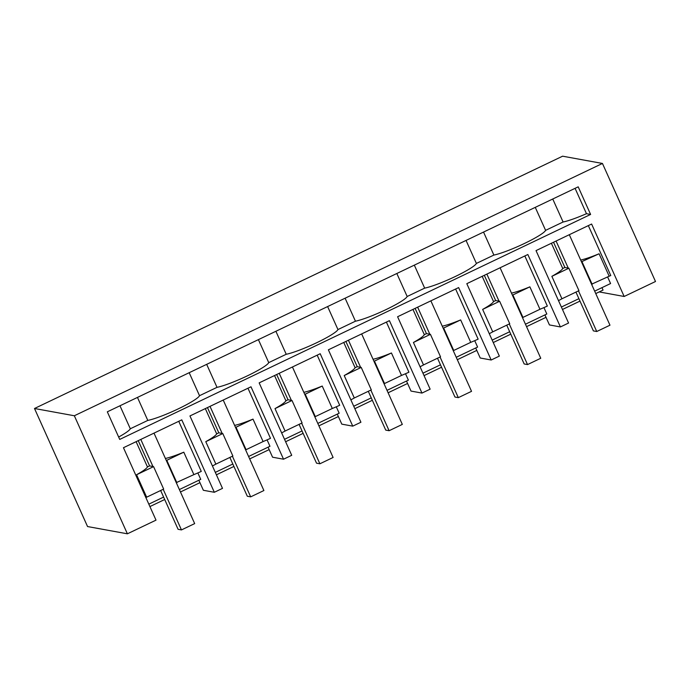 <?xml version="1.0" encoding="UTF-8"?>
<svg xmlns="http://www.w3.org/2000/svg" width="690" height="690" viewBox="0 0 690 690"><rect width="100%" height="100%" fill="white"/><g stroke="black" fill="none" stroke-linecap="round" stroke-linejoin="round"><path stroke-width="1.03" d="M624.165 296.476L655.5 281.503L602.448 163.452L562.609 156.19L34.5 408.497L87.552 526.548L127.391 533.81L156.009 520.139L123.458 447.715L181.772 419.856L214.323 492.281L222.499 488.373L189.948 415.949L250.988 386.788L283.538 459.212L291.715 455.305L259.164 382.881L320.203 353.72L352.754 426.144L360.922 422.237L328.38 349.813L389.419 320.652L421.97 393.076L430.137 389.169L397.595 316.745L458.634 287.583L491.185 360.007L499.353 356.1L466.811 283.676L527.85 254.515L560.401 326.939L568.569 323.032L536.027 250.608L591.615 224.043L624.165 296.476L599.196 291.922M580.687 260.052A30.696 3.89 155.8 0 0 599.084 253.773L609.175 276.216A30.696 3.89 155.8 0 0 610.771 275.543L588.337 225.613M607.623 276.957L610.581 283.538L594.659 291.146M601.973 287.652L603.06 290.076L595.755 293.569M602.448 163.452L74.339 415.76L127.391 533.81M578.203 186.843L590.606 214.443L119.724 439.418L107.321 411.818L578.203 186.843M609.175 276.216L591.554 284.228M578.901 298.675L561.384 307.041M553.535 242.242L564.886 267.487L568.862 268.212L551.862 276.336L561.945 298.779A30.696 3.89 155.8 0 1 558.503 300.633M551.396 243.26L562.747 268.505L564.886 267.487M197.858 472.935L200.738 479.352L179.374 489.555M163.608 497.085L148.816 504.157M543.936 307.593L546.816 314.002L525.444 324.214M509.686 331.743L492.168 340.11M474.72 340.662L477.601 347.079L456.237 357.282M440.47 364.812L422.953 373.178M405.504 373.73L408.385 380.147L387.021 390.35M371.255 397.88L353.737 406.246M336.289 406.798L339.17 413.215L317.805 423.419M302.039 430.948L284.522 439.314M267.073 439.866L269.954 446.283L248.59 456.487M232.823 464.016L215.306 472.391M579.988 301.099L562.471 309.465M546.023 317.331L526.539 326.637M510.773 334.167L493.264 342.533M476.807 350.399L457.323 359.706M441.557 367.235L424.048 375.602M407.592 383.468L388.108 392.774M372.341 400.304L354.832 408.67M338.376 416.536L318.892 425.842M303.126 433.372L285.617 441.738M269.16 449.604L249.677 458.91M233.91 466.44L216.401 474.806M199.945 482.672L180.461 491.979M164.694 499.508L149.911 506.572M560.401 326.939L549.438 324.938L544.928 314.907M74.339 415.76L34.5 408.497M575.081 188.336L586.474 213.693A30.696 3.89 155.8 0 1 563.092 221.999L545.6 230.357A30.696 3.89 155.8 0 1 524.288 243.544A30.696 3.89 155.8 0 1 493.876 255.067L476.385 263.425A30.696 3.89 155.8 0 1 455.072 276.612A30.696 3.89 155.8 0 1 424.661 288.135L407.169 296.493A30.696 3.89 155.8 0 1 385.857 309.681A30.696 3.89 155.8 0 1 355.445 321.204L337.953 329.561A30.696 3.89 155.8 0 1 316.641 342.749A30.696 3.89 155.8 0 1 286.229 354.272L268.738 362.63A30.696 3.89 155.8 0 1 247.425 375.817A30.696 3.89 155.8 0 1 217.014 387.34L199.522 395.698A30.696 3.89 155.8 0 1 178.21 408.885A30.696 3.89 155.8 0 1 147.798 420.417L130.307 428.766A30.696 3.89 155.8 0 1 118.654 437.029M590.606 214.443L586.474 213.693M562.747 268.505A30.696 3.89 155.8 0 1 551.862 276.336M599.084 253.773L581.472 261.786M592.167 284.34L582.084 261.898M561.945 298.779L578.953 290.654L568.862 268.212M552.75 199.005L563.092 221.999M535.268 207.362L545.6 230.357M145.883 497.619A30.696 3.89 -24.2 0 0 146.651 497.188L163.659 489.063L153.577 466.621L136.568 474.746L146.651 497.188M138.242 440.651L149.592 465.897L153.577 466.621M136.111 441.669L147.453 466.914L149.592 465.897M147.453 466.914A30.696 3.89 155.8 0 1 136.568 474.746M178.753 421.297L201.273 471.417A30.696 3.89 155.8 0 1 193.881 474.625L176.261 482.638M176.873 482.75L166.79 460.308L166.178 460.195M165.402 458.47A30.696 3.89 155.8 0 0 183.799 452.183L166.79 460.308M183.799 452.183L193.881 474.625M214.323 492.281L203.36 490.28L198.858 480.249M119.974 405.772L130.307 428.766M137.465 397.414L147.798 420.417M484.32 275.31L495.67 300.555L499.646 301.28L482.646 309.405L492.729 331.847A30.696 3.89 155.8 0 1 489.288 333.701M482.181 276.328L493.531 301.573L495.67 300.555M539.96 309.284L522.951 317.409L512.868 294.966L529.868 286.842L539.96 309.284A30.696 3.89 -24.2 0 0 547.351 306.075L524.831 255.956M522.951 317.409L522.339 317.297M512.868 294.966L512.256 294.854M529.868 286.842A30.696 3.89 155.8 0 1 511.471 293.121M493.531 301.573A30.696 3.89 155.8 0 1 482.646 309.405M492.729 331.847L509.738 323.722L499.646 301.28M491.185 360.007L480.223 358.007L475.712 347.976M483.543 232.073L493.876 255.067M466.052 240.43L476.385 263.425M415.104 308.378L426.454 333.624L430.431 334.348L413.431 342.473L423.513 364.915A30.696 3.89 155.8 0 1 420.072 366.77M412.965 309.396L424.315 334.641L426.454 333.624M470.744 342.352L453.735 350.477L443.653 328.035L460.653 319.91L470.744 342.352A30.696 3.89 -24.2 0 0 478.136 339.144L455.616 289.024M453.735 350.477L453.123 350.365M443.653 328.035L443.04 327.923M460.653 319.91A30.696 3.89 155.8 0 1 442.256 326.189M424.315 334.641A30.696 3.89 155.8 0 1 413.431 342.473M423.513 364.915L440.522 356.79L430.431 334.348M421.97 393.076L411.007 391.075L406.505 381.044M414.328 265.141L424.661 288.135M396.836 273.499L407.169 296.493M345.888 341.447L357.239 366.692L361.224 367.416L344.215 375.541L354.298 397.983A30.696 3.89 155.8 0 1 350.865 399.846M343.749 342.464L355.1 367.71L357.239 366.692M401.528 375.42L384.52 383.545L374.437 361.103L391.437 352.978L401.528 375.42A30.696 3.89 -24.2 0 0 408.92 372.212L386.4 322.092M384.52 383.545L383.907 383.433M374.437 361.103L373.825 360.991M391.437 352.978A30.696 3.89 155.8 0 1 373.048 359.257M355.1 367.71A30.696 3.89 155.8 0 1 344.215 375.541M354.298 397.983L371.306 389.859L361.224 367.416M352.754 426.144L341.791 424.143L337.289 414.112M345.112 298.209L355.445 321.204M327.621 306.567L337.953 329.561M276.673 374.515L288.023 399.76L292.008 400.485L275 408.609L285.082 431.052A30.696 3.89 155.8 0 1 281.649 432.915M274.534 375.533L285.884 400.778L288.023 399.76M332.313 408.489L315.304 416.613L305.221 394.171L322.221 386.046L332.313 408.489A30.696 3.89 -24.2 0 0 339.704 405.28L317.184 355.16M315.304 416.613L314.692 416.501M305.221 394.171L304.609 394.059M322.221 386.046A30.696 3.89 155.8 0 1 303.833 392.325M285.884 400.778A30.696 3.89 155.8 0 1 275 408.609M285.082 431.052L302.091 422.927L292.008 400.485M283.538 459.212L272.576 457.211L268.074 447.18M275.897 331.278L286.229 354.272M258.405 339.635L268.738 362.63M207.457 407.583L218.808 432.828L222.792 433.553L205.784 441.678L215.867 464.12A30.696 3.89 155.8 0 1 212.434 465.983M205.327 408.601L216.669 433.846L218.808 432.828M263.097 441.557L246.089 449.682L236.006 427.239L253.014 419.115L263.097 441.557A30.696 3.89 -24.2 0 0 270.489 438.348L247.969 388.228M246.089 449.682L245.476 449.57M236.006 427.239L235.394 427.127M253.014 419.115A30.696 3.89 155.8 0 1 234.617 425.394M216.669 433.846A30.696 3.89 155.8 0 1 205.784 441.678M215.867 464.12L232.875 455.995L222.792 433.553M206.681 364.346L217.014 387.34M189.189 372.704L199.522 395.698M575.943 292.094L593.383 330.898L596.747 331.511L609.969 325.197L569.302 234.704M556.08 241.017L568.25 268.099M578.487 290.878L596.747 331.511M506.727 325.163L524.167 363.966L527.531 364.579L540.753 358.265L500.086 267.772M486.864 274.094L499.034 301.168M509.272 323.946L527.531 364.579M437.512 358.231L454.952 397.035L458.324 397.647L471.537 391.334L430.871 300.849M417.648 307.162L429.818 334.236M440.056 357.015L458.324 397.647M368.296 391.299L385.736 430.103L389.108 430.715L402.322 424.402L361.655 333.917M348.433 340.23L360.603 367.304M370.841 390.083L389.108 430.715M299.081 424.367L316.52 463.171L319.893 463.784L333.106 457.47L292.439 366.985M279.217 373.299L291.387 400.373M301.625 423.151L319.893 463.784M229.865 457.436L247.305 496.239L250.677 496.852L263.89 490.538L223.224 400.053M210.01 406.367L222.171 433.441M232.409 456.219L250.677 496.852M160.649 490.504L178.089 529.308L181.461 529.92L194.675 523.607L154.008 433.122M140.795 439.435L152.956 466.509M163.194 489.288L181.461 529.92"/></g></svg>
